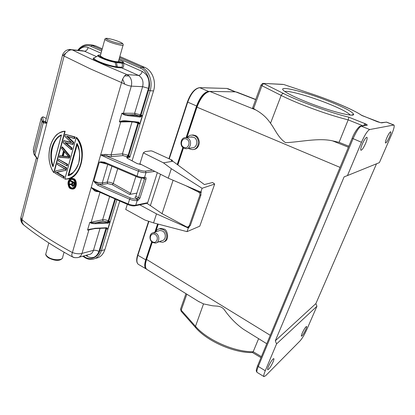 <?xml version="1.0" encoding="UTF-8"?>
<svg xmlns="http://www.w3.org/2000/svg" width="415" height="415" viewBox="0 0 415 415"><rect width="100%" height="100%" fill="white"/><g stroke="black" fill="none" stroke-linecap="round" stroke-linejoin="round"><path stroke-width="0.62" d="M328.799 101.244C343.968 107.303 352.236 111.64 353.611 114.255C355.027 117.673 328.576 110.841 305.995 101.691C294.23 96.918 286.807 93.23 283.715 90.631C276.831 84.795 304.719 91.632 328.799 101.244M350.27 115.038C347.791 112.341 340.15 108.434 327.352 103.314C309.657 96.264 288.612 90.346 284.84 91.508M183.866 147.325C188.446 149.732 191.325 141.121 186.579 139.134C181.978 136.779 179.171 145.338 183.866 147.325M184.073 148.29L185.941 148.72C191.066 149.052 192.389 139.99 187.481 138.013L185.738 137.598C180.556 137.183 179.166 146.267 184.073 148.29M187.191 148.539L192.233 147.807C197.291 148.129 198.614 139.227 193.769 137.287L190.879 137.012M188.695 148.321L189.842 149.021L192.311 149.587C199.013 149.991 200.751 138.19 194.324 135.627L192.067 135.088C190.158 135.077 188.566 135.855 187.295 137.422M191.818 135.088L193.094 134.979L195.32 135.518C197.384 136.141 198.744 138.434 199.407 142.397C198.749 146.837 196.824 149.182 193.634 149.431M152.58 241.836C148.222 239.616 150.764 231.866 155.034 234.423C159.438 236.654 156.834 244.445 152.58 241.836M152.845 242.568C148.783 240.544 149.13 233.137 153.322 232.758L155.926 233.266C159.983 235.253 159.682 242.645 155.542 243.086L152.845 242.568M158.582 230.916L159.874 230.465L162.447 230.963C166.457 232.908 166.15 240.176 162.052 240.617L156.875 242.578M155.615 231.954C156.445 230.164 157.757 229.111 159.557 228.8L162.95 229.459C168.272 232.032 167.873 241.675 162.447 242.272L159.121 241.727M159.236 228.857L160.636 228.426L163.987 229.096C167.406 229.189 170.051 240.544 163.847 241.8M386.847 137.749C388.59 133.941 389.882 131.949 390.723 131.763C391.122 132.245 390.681 134.014 389.4 137.075C387.667 140.856 386.381 142.843 385.54 143.03C385.136 142.568 385.571 140.81 386.847 137.749M302.234 333.095C304.164 329.017 305.616 326.802 306.597 326.444C306.835 326.719 306.571 327.762 305.798 329.572C303.884 333.624 302.436 335.834 301.446 336.202C301.207 335.932 301.472 334.895 302.234 333.095M348.408 147.237L332.54 140.851C318.518 137.65 300.382 142.034 285.603 142.677C278.19 137.853 274.834 128.852 270.518 123.291C266.814 117.72 261.839 113.243 255.588 109.861L252.657 107.884M332.54 140.851L339.081 142.335L348.175 119.873C333.759 116.231 317.885 110.961 300.559 104.066C292.897 100.964 286.438 98.09 281.178 95.434L270.518 123.291M365.641 143.341C367.052 139.876 367.477 137.853 366.922 137.272C365.812 137.438 364.24 139.762 362.217 144.244C360.822 147.704 360.402 149.711 360.951 150.266C362.072 150.095 363.633 147.787 365.641 143.341M273.075 361.906C273.853 360.028 274.102 358.928 273.812 358.612C272.52 359.017 270.73 361.641 268.443 366.487C267.67 368.349 267.431 369.438 267.717 369.749C269.024 369.324 270.808 366.71 273.075 361.906M74.078 183.088L73.455 185.349L72.615 185.811L72.163 184.545L72.75 182.476L74.078 183.088L72.755 182.465M72.807 186.294L73.647 185.858L74.627 182.719L70.669 180.567L70.457 181.215L72.22 182.175L70.55 181.158L70.643 180.821L74.342 182.828L74.965 182.673L73.989 185.806L72.843 186.299L73.611 186.107M70.55 181.158L72.246 182.185L71.717 184.25L72.309 182.123M71.717 184.25L69.678 184.027L71.712 183.985M69.513 184.722L71.722 184.649L71.997 185.754L72.708 186.143M64.434 151.771L63.262 156.097L68.501 156.543M75.182 136.94L74.747 138.537L74.41 138.553L74.845 136.955L75.182 136.94L65.378 134.372L74.544 137.095L74.197 138.356L66.452 136.12L73.107 142.345L72.599 144.207L64.735 142.495L71.515 148.176L71.172 149.426L63.215 142.661L63.708 140.83L71.837 142.729L64.906 136.353L65.394 134.481M62.058 146.915L69.642 155.978L69.979 155.952L62.395 146.889L61.991 147.221L69.367 156.035L68.854 157.897L59.324 157.15L59.651 155.941L62.094 156.159L63.557 150.728L62.094 156.159M68.854 156.829L64.009 151.148L68.854 156.829L62.618 156.294L64.185 151.475M55.594 170.907L65.16 168.947L57.374 164.428L65.16 168.947M66.068 170.228L56.995 172.37L64.315 176.645L63.894 178.18L63.557 178.227L63.977 176.691L56.658 172.407L65.736 170.264L66.369 167.94L57.747 162.971L66.706 167.904L66.068 170.228L56.098 172.344L63.687 176.795L63.355 178.009L55.039 173.112L55.589 171.068L55.024 173.122M64.833 179.119L65.394 179.119L64.807 179.078L76.199 137.541L76.604 137.417C88.125 149.13 80.992 179.29 66.846 179M71.707 178.326L73.787 178.673C77.564 180.063 77.019 189.048 72.843 189.053M70.519 49.499L72.418 49.935C71.333 49.722 70.083 49.966 68.672 50.666L65.632 53.26L64.102 56.061L90.221 68.812L121.574 82.585L122.617 79.037L124.557 75.919C125.403 75.027 126.217 74.581 126.995 74.586L128.951 75.94C131.446 78.705 132.224 82.108 131.28 86.149L142.62 86.678C143.766 81.444 142.387 77.683 138.496 75.395L121.813 67.93C123.271 67.961 123.909 66.405 123.743 63.262L123.38 61.851L121.569 62.494L118.514 61.145M67.692 136.628L73.725 142.257L73.144 144.379L72.599 144.207M65.959 142.916L72.132 148.072L71.702 149.654L71.364 149.68L71.8 148.098L72.132 148.072M69.979 155.952L69.404 158.042L68.854 157.897M58.717 159.365L67.074 164.423L58.717 159.365L67.697 164.283L67.272 165.839L66.939 165.87L67.36 164.319L67.697 164.283M72.324 256.859L71.728 254.711L72.392 252.574C62.406 247.148 53.182 241.665 44.721 236.13C36.276 230.6 28.697 225.122 21.985 219.701L22.094 222.559L23.728 224.961M62.084 155.962L59.682 155.75L62.1 155.905M71.333 142.402L63.744 140.628L71.188 142.272M49.499 149.732C50.474 144.301 52.368 139.855 55.185 136.395C57.042 133.791 61.809 131.047 64.813 131.249L65.15 131.233L54.085 172.552L53.748 172.588L64.813 131.249L65.15 131.233M132.089 160.838L153.524 90.911L150.116 90.75L129.838 157.275L129.506 157.269L129.615 156.709L129.838 157.275L127.4 157.581L127.218 158.182M78.871 257.264L89.033 254.514C91.082 254.281 92.55 252.896 93.442 250.359L100.051 228.369M98.448 191.72L96.078 191.46L94.568 190.801L91.227 187.456L72.392 252.574L75.006 253.352C77.776 253.897 80.1 253.913 81.988 253.394C81.133 255.915 79.623 257.331 77.47 257.642L74.742 257.679L72.044 256.646M100.383 55.589L100.274 55.989L103.371 57.908C109.207 60.59 119.717 62.852 118.498 61.202L123.037 45.266M186.143 137.552L196.58 105.986C199.989 97.089 203.978 92.229 208.548 91.414L209.176 91.43M146.36 269.019L146.122 268.884C144.404 267.561 144.275 264.542 145.732 259.826L151.719 241.717M154.857 232.218L157.586 223.955M177.236 164.501L182.865 147.475M173.102 180.255L162.042 213.658L186.636 226.891L187.767 227.114L189.214 225.864L199.859 195.263C200.186 193.924 199.786 192.902 198.666 192.181L185.884 185.718M187.601 227.124L188.815 227.778L189.214 226.637L190.335 225.47L200.964 194.957L200.881 193.1L199.776 191.886L198.666 192.181M160.522 174.264L150.391 205.586L146.832 203.334M162.042 213.658L150.391 205.586M157.347 172.656L147.688 202.686L146.998 203.298L135.238 205.778M94.568 190.801L94.859 189.982L91.227 187.456C102.733 193.141 115.043 198.629 128.162 203.915L129.625 199.216L97.826 185.323L95.066 182.839L93.816 181.07C96.923 182.465 99.75 183.051 102.303 182.833L102.821 184.317L107.708 183.606L112.237 184.665L129.625 194.453L130.621 193.317L135.866 176.448M129.625 194.453L136.872 193.125M141.598 178.092L135.887 196.269L134.891 197.416L137.464 198.863L136.685 199.018C134.942 199.262 132.826 198.894 130.341 197.919L129.625 199.216C132.613 200.393 135.145 200.824 137.225 200.518L136.685 199.018M42.294 120.962L43.466 121.144L43.326 122.249L42.294 120.962L42.024 121.341L33.869 153.348L33.999 154.219M100.243 54.977L99.662 54.998C94.345 55.112 109.783 61.135 114.779 61.716L115.92 61.897L116.459 62.603L115.131 62.4L116.288 66.784C107.62 65.497 93.199 59.905 94.023 58.188L94.755 57.669M98.215 55.19L97.733 55.558C97.24 56.824 108.097 61.104 115.131 62.4L114.779 61.716M85.775 255.396L87.186 256.309C92.55 259.053 96.462 257.44 98.926 251.469L105.903 228.489L106.473 228.836L99.922 250.385C98.303 257.533 89.832 260.905 84.504 256.755L83.399 256.039M101.037 53.219L88.182 47.533C84.655 46.179 81.506 47.118 78.731 50.35M119.188 58.79L140.452 68.148C147.086 70.27 151.594 82.492 148.58 90.32L141.027 115.168L140.4 114.867L148.456 88.328C150.126 80.51 148.067 74.887 142.272 71.463L123.743 63.262L122.207 63.568L122.109 63.194L123.38 61.851L118.882 59.864M121.268 67.225L121.813 67.93L117.886 67.624L117.336 66.914L121.268 67.225C122.337 67.214 122.648 65.995 122.207 63.568M88.182 47.533C87.383 49.909 86.123 51.128 84.406 51.185L82.637 50.76M119.458 57.83L120.117 57.763L119.577 57.415M140.146 117.066L142.35 115.567L139.943 116.19L127.768 114.799L123.229 113.871L123.079 114.208C124.08 114.914 125.709 115.412 127.97 115.692L140.146 117.066L139.943 116.19L139.409 115.93L135.15 114.784L134.621 113.311L142.62 86.678L148.456 88.328M138.2 122.56L139.788 123.986L138.465 123.597L128.743 155.584L129.615 156.709M117.886 67.624L116.688 67.479L116.288 66.784L117.336 66.914L116.459 62.603L122.109 63.194L121.569 62.494L115.92 61.897M116.688 67.479C107.023 65.731 98.277 62.183 96.187 60.953C92.742 59.293 92.239 58.204 94.687 57.69M95.839 258.26C100.15 257.549 103.159 254.68 104.86 249.669L119.707 201.223M106.385 228.105L107.734 229.173L106.473 228.836L106.396 228.11M115.422 199.397L108.772 221.288L110.037 221.626L107.895 223.208L95.849 223.69C93.666 223.763 92.042 223.566 90.984 223.083L89.79 222.393L87.513 230.149L89.142 229.339L93.956 228.572M94.475 228.302L106.52 227.747L107.734 229.173L110.037 221.626L107.718 222.341L95.668 222.808L91.129 222.756L89.79 222.393L91.17 222.233L99.953 192.436M106.52 227.747L106.162 228.084L94.179 228.644M106.271 228.063L106.878 227.783M153.524 90.911C156.517 81.776 152.336 70.472 144.908 67.469L119.842 56.497M102.251 48.799L95.673 45.92L92.369 45.079M68.672 50.666L69.538 49.51L82.45 50.739M140.545 117.046L140.228 116.195L141.027 115.168L142.35 115.567L139.788 123.986L138.605 122.129L126.435 120.853C124.178 120.641 122.373 120.76 121.014 121.211L119.344 121.891L121.014 121.211M129.506 157.269L128.401 157.249L129.122 155.75M127.317 157.342C126.513 157.482 126.611 157.85 127.618 158.452L126.917 157.939L127.317 157.342L128.401 157.249L123.058 155.589L111.671 156.611L106.8 156.19L100.638 154.93L121.574 82.585L124.806 84.209C127.327 85.293 129.485 85.936 131.28 86.149L123.229 113.871L121.896 113.212L123.079 114.208M94.713 228.618L87.513 230.149L89.142 229.339M90.984 223.083L91.17 222.233L102.645 219.737L109.529 196.814M95.849 223.69L95.668 222.808L103.133 221.159L107.226 222.046L107.718 222.341L107.895 223.208M108.289 223.135L107.993 222.316L108.772 221.288L108.191 220.941L114.815 199.133M98.926 251.469C97.027 250.411 95.196 250.043 93.442 250.359L81.988 253.394L88.893 229.967L89.121 229.568L91.253 228.981L94.122 228.644M36.152 157.192L37.542 159.272L21.985 219.701L20.926 217.917L21.118 216.64M46.293 118.503L43.352 116.931L42.522 116.942L41.282 117.938L42.024 121.341L41.287 117.922M45.629 121.092L45.5 121.605L46.879 123.001L64.102 56.061L62.52 55.252M136.919 176.8L138.366 171.151C124.988 165.886 112.413 160.475 100.638 154.93L105.192 154.385L111.038 154.821L120.724 121.963L119.344 121.891L121.896 113.212L134.621 113.311L140.4 114.867L139.409 115.93M138.968 122.233L138.283 122.596M135.15 114.784L127.768 114.799L127.97 115.692M130.72 121.787L120.724 121.963L120.983 121.496L125.958 121.289L126.435 120.853M138.024 122.518L138.605 122.129M94.859 189.982L95.492 190.309M35.156 155.76L34.865 155.345L43.238 122.83L45.406 123.219L46.879 123.001L44.291 121.813L43.326 122.249L43.238 122.83L42.024 121.351L33.874 153.363L36.619 157.456L37.542 159.272L36.25 157.373M34.736 155.386L33.895 153.929M104.855 155.703L105.192 154.385M70.602 188.571C65.938 185.977 68.584 176.359 73.299 178.901C78.072 181.49 75.338 191.159 70.602 188.571L72.288 189.121C76.526 188.011 77.89 183.082 73.46 178.72L71.909 178.315C67.562 177.791 67.048 187.819 70.602 188.669M72.288 189.121L70.628 188.701C65.949 184.343 68.216 178.756 71.909 178.315M76.199 137.692L64.865 179.005M65.394 179.119C80.577 179.213 88.125 151.74 76.267 137.438M57.69 163.183L57.353 164.439M63.687 176.795L64.315 176.645M56.098 172.344L56.995 172.37M57.747 162.971L66.084 168.044L66.706 167.904M58.66 159.583L58.261 160.906L66.877 165.855L58.339 160.833L58.665 159.609M61.985 147.185L61.643 148.446L63.557 150.728M63.511 150.738L61.591 148.471L61.991 147.221M59.641 155.921L59.303 157.171M59.267 157.301L69.046 158.068L59.324 157.15M64.833 136.405L71.411 142.475L64.833 136.405L65.404 134.507M63.697 140.804L63.194 142.672M71.235 149.571L63.215 142.661M71.515 148.176L64.735 142.495M72.76 144.389L65.466 142.802M74.352 138.537L67.173 136.473L73.725 142.257M65.44 134.299L74.544 137.095M53.582 172.35C52.249 170.601 51.066 167.925 50.028 164.324M97.826 185.323L98.708 184.12L93.816 181.07L99.304 162.125L101.177 161.829L104.58 162.229L104.673 163.105L104.061 162.893L104.585 163.033M128.24 204.652L128.162 203.915C131.14 205.093 133.666 205.518 135.747 205.192L137.225 200.518L138.003 200.362L137.464 198.863L138.46 197.716L139.985 198.064L138.003 200.362M106.904 154.453L106.8 156.19L139.082 169.865C141.608 170.84 143.746 171.255 145.483 171.105L152.424 170.16M104.58 162.229L136.862 175.991C139.886 177.163 142.438 177.646 144.513 177.433L146.028 172.624C143.958 172.816 141.401 172.324 138.366 171.151L139.082 169.865M76.21 137.764C87.923 152.201 80.064 179.488 64.906 178.964M64.833 168.879L57.296 164.506L57.68 163.059M66.825 165.808L58.261 160.906M62.063 156.035L63.531 150.764L61.591 148.471L61.985 147.024M69.072 158.074L69.642 155.978L69.367 156.035M71.411 142.475L71.837 142.729M72.812 144.399L73.393 142.278L73.107 142.345M67.173 136.473L66.452 136.12M64.813 131.249L53.748 172.588M53.571 172.287C43.923 158.203 50.604 132.012 64.496 131.436M130.341 197.919L98.708 184.12L102.821 184.317M143.917 178.077L145.286 177.319L143.699 178.108C141.769 178.294 139.471 177.864 136.815 176.821L104.673 163.105M106.691 164.034L99.304 162.125L104.061 162.893M141.178 164.454L140.576 164.454M73.107 179.581C77.247 181.262 74.653 190.558 70.789 187.896C66.732 186.2 69.258 176.966 73.107 179.581L71.93 179.399L73.107 179.685M68.387 175.353L72.449 173.112C75.426 170.503 77.517 167.136 78.72 163.012C79.851 159.557 79.955 155.013 79.032 149.374L76.931 143.403C79.618 147.263 80.219 153.835 78.736 163.111C75.317 171.188 71.759 175.358 68.055 175.623L77.071 143.849M52.995 166.835C51.206 163.178 50.531 158.333 50.967 152.3C51.823 143.559 57.104 136.037 61.482 134.974L52.995 166.835L61.482 134.974M41.282 117.938L33.273 149.488L34.155 154.598L36.432 157.71L20.885 217.543C20.434 220.329 21.248 222.689 23.323 224.629C36.665 235.461 52.985 246.194 72.272 256.828L73.995 257.523M72.718 187.985L72.241 188.042C77.133 186.294 75.224 180.888 73.133 179.716L73.175 179.721C76.479 181.485 75.603 188.088 72.241 188.042L70.949 187.715C67.681 185.93 68.594 179.322 71.93 179.399M68.553 156.605L63.262 156.097M53.063 166.363C52.228 164.49 51.616 162.058 51.227 159.064L51.237 152.212C51.953 147.704 53.027 144.233 54.464 141.8C57.472 137.287 58.562 136.691 61.353 135.254M72.568 187.99L71.281 187.663C68.205 186.361 68.89 179.716 71.805 179.405M77.304 144.187L68.745 175.229M61.311 135.399C53.12 138.325 48.643 155.594 53.203 165.839M70.669 180.567L74.965 182.673M69.689 184.104L69.544 184.623M71.764 185.329L71.982 185.775M72.49 186.226L72.163 186.013M73.097 186.013L73.989 185.806M73.434 185.744L73.652 185.287L74.228 185.303M70.623 180.748L70.503 181.184M71.696 184.047L69.73 183.959M71.956 185.832L71.785 185.308M72.552 186.273L72.184 185.962M72.615 185.811L72.044 185.344L71.919 184.519L72.506 184.499L73.024 182.626M74.02 183.15L73.398 185.277L74.02 183.15M71.909 184.955L72.495 184.872L72.506 184.499M72.044 185.344L72.604 185.183L72.495 184.872M72.314 185.645L72.827 185.427L72.604 185.183M72.957 185.842L72.827 185.427M73.248 185.687L73.408 185.298M196.762 190.366L199.776 191.886M188.815 227.778L188.296 228.001L187.03 231.643L199.786 226.18L214.685 184.037L212.615 182.507L204.382 184.55L172.858 161.264L163.422 162.82L143.331 152.845L145.209 151.594L150.982 150.847L152.362 151.153L172.365 160.268L171.213 160.455L172.858 161.264M253.503 108.756L261.943 85.708L263.561 83.514L283.72 93.588C297.145 100.658 332.327 113.445 348.522 117.066C348.823 117.481 348.704 118.42 348.175 119.873L362.855 125.761M262.934 83.929L262.659 83.436L263.235 83.399L283.73 84.499L311.935 93.972C330.589 100.088 355.095 110.489 361.278 115.152L361.999 115.562M363.592 125.646L364.982 123.634L365.724 125.299M348.828 146.22L339.081 142.335M381.1 122.799L377.437 121.756L361.278 115.152M348.522 117.066L364.982 123.634C366.481 124.293 367.249 124.816 367.291 125.195L361.289 126.165C359.037 127.213 356.283 131.425 353.02 138.802L258.286 366.481C256.927 369.838 256.522 371.804 257.077 372.385L257.144 372.426M276.556 343.921L316.941 306.239L306.83 329.489C304.491 334.625 302.234 338.433 300.05 340.917L265.662 375.705L263.971 376.602C263.452 376.047 263.883 374.086 265.268 370.725L276.556 343.921L275.321 340.782L344.118 176.857L347.459 175.566L361.475 142.293C364.78 134.88 367.519 130.632 369.692 129.542L393.949 125.008C394.675 125.895 393.871 129.138 391.521 134.73L379.393 162.623L347.459 175.566M275.321 340.782L315.882 303.588L316.941 306.239M376.504 163.795L315.882 303.588M260.978 357.647L252.528 352.579L253.197 351.728L258.612 338.682M181.142 311.24L181.194 310.176L195.496 326.32L195.704 327.715M283.72 93.588C282.646 93.484 281.801 94.101 281.178 95.434L261.943 85.708L261.045 84.94M282.765 84.359L263.235 83.399M283.922 84.561L311.935 93.972M180.826 308.298L180.608 308.91L181.194 310.176L186.828 294.199M198.396 301.368L203.521 303.905L211.655 305.606C215.499 306.467 220.894 305.061 224.401 309.87C229.957 317.76 236.343 324.255 243.564 329.354L244.539 329.956M186.932 137.458L196.907 107.319C200.611 97.639 204.948 92.353 209.912 91.471L255.588 109.861M147.05 269.553L146.843 269.418C145.048 267.94 144.939 264.671 146.511 259.619L152.274 242.199M235.497 91.855L209.502 91.414M200.881 193.1L201.296 191.912L200.787 192.083L202.105 188.291L214.685 184.037M187.03 231.643L153.55 222.897L156.507 213.875L188.296 228.001M153.55 222.897L144.939 220.038L125.719 209.451L127.306 204.356M202.105 188.291L171.328 168.713L163.422 162.82M200.787 192.083L168.225 178.17L171.328 168.713M168.225 178.17L139.917 163.816L143.331 152.845M156.507 213.875L139.767 204.823M172.365 160.268L172.152 160.916M119.333 58.282L119.416 57.976M69.715 184.156L69.601 184.576M67.074 164.423L66.737 165.652M66.084 168.044L65.513 170.124M57.701 163.209L57.374 164.428M91.227 187.456L100.638 154.93M46.879 123.001L37.542 159.272M100.274 55.989L104.803 39.524C104.865 38.569 105.659 38.175 107.189 38.351C110.841 38.886 114.981 40.079 119.603 41.925C122.29 42.947 123.463 43.949 123.136 44.929C124.417 46.407 113.881 43.928 107.967 41.329L104.803 39.524L104.902 39.186M119.494 41.894C111.946 38.611 100.819 36.883 109 40.322C116.885 43.741 127.753 45.308 119.494 41.894M46.091 252.901L45.795 253.975C45.873 255.028 46.677 256.076 48.202 257.129C53.146 260.677 63.23 260.568 62.712 257.061L64.092 252.221M187.414 101.929L168.962 158.665L187.409 101.919L187.72 102.116L169.268 158.805M146.122 268.884L138.377 264.365C136.416 262.83 136.162 259.712 137.619 255.007L148.596 221.252L137.619 255.007L137.868 255.287C136.447 259.987 136.618 263.017 138.377 264.365L138.548 264.464M197.654 88.167C193.509 89.982 190.101 94.553 187.435 101.877L187.409 101.919C190.661 93.173 194.723 88.421 199.594 87.658L199.729 87.695C195.081 88.457 191.076 93.266 187.72 102.116L196.58 105.986M148.912 221.356L137.868 255.287L145.732 259.826M199.491 87.658L226.927 88.442L199.729 87.695L208.548 91.414M226.704 88.405L235.16 91.85M190.335 225.47L189.214 225.864M199.859 195.263L200.964 194.957M99.662 54.998L100.544 55.013M94.599 57.778L99.144 54.951M78.368 50.314C82.331 45.832 86.543 44.524 91.004 46.387L101.628 51.061M82.746 256.216L84.598 257.419L84.504 256.755M84.598 257.419C87.072 259.012 89.645 259.65 92.322 259.323C96.654 258.607 99.667 255.728 101.369 250.676L99.922 250.385M104.86 249.669L101.369 250.676L116.817 199.994M105.96 228.094L105.903 228.489L105.228 228.126M87.186 256.309L87.373 254.96M101.976 49.805L92 45.427L91.004 46.387M95.673 45.92L88.265 44.561M96.358 56.533L84.406 51.185L72.418 49.935C87.466 57.524 105.659 65.741 126.995 74.586L138.496 75.395C140.114 75.234 141.375 73.922 142.272 71.463M119.536 58.022L120.117 57.763L141.448 67.121L140.452 68.148M144.908 67.469L141.448 67.121C148.912 70.145 153.119 81.542 150.116 90.75L148.58 90.32M127.566 156.88L128.743 155.584L128.136 155.262L137.842 123.291L138.465 123.597L138.164 122.565M103.133 221.159L102.645 219.737C104.398 219.499 106.25 219.898 108.191 220.941L107.226 222.046M20.926 217.917L22.094 222.559M62.675 55.532L65.632 53.26M45.546 121.424L45.157 121.761L45.5 121.605L62.478 55.408C62.359 54.796 63.116 53.519 64.756 51.569C66.084 50.329 67.676 49.639 69.538 49.51L70.228 49.489M124.806 84.209L122.617 79.037M111.671 156.611L111.038 154.821L122.441 153.846L128.136 155.262L126.959 156.559M137.863 122.529L137.842 123.291L134.989 122.233M123.058 155.589L122.441 153.846L132.032 121.922M137.189 163.583L127.701 158.494M96.405 190.75L96.078 191.46M42.522 116.942L43.466 121.149L44.291 121.813L45.515 121.268M73.787 178.673L73.299 178.901M137.256 163.645L127.618 158.452M36.619 157.456L36.51 157.84M45.406 123.219L45.546 122.633M117.637 168.9L113.233 183.56C111.106 182.481 109.093 182.009 107.195 182.144L102.303 182.833L107.708 164.496M95.066 182.839L95.569 182.418M101.177 161.829L101.379 162.441M147.688 202.686L135.747 205.192L135.01 205.83C133.054 206.12 130.756 205.736 128.121 204.683M140.83 164.496L137.106 163.567M145.483 171.105L146.028 172.624L154.847 171.39M68.055 175.623L76.931 143.403M62.618 156.294L64.009 151.148M107.708 183.606L107.195 182.144L111.879 166.374M145.286 177.319C146.049 177.329 146.277 177.952 145.966 179.192L139.985 198.064M70.789 187.896L71.281 187.663M130.621 193.317L113.233 183.56L112.237 184.665M145.966 179.192L144.425 178.824L138.46 197.716L135.887 196.269M144.399 178.004L144.425 178.824L143.191 178.154M73.652 185.287L74.342 182.828M71.919 184.519L72.552 182.252M128.951 75.94L124.557 75.919M196.409 106.93L340.035 167.385M155.781 231.601L158.255 224.126M177.838 164.947L183.466 147.942M270.264 335.31L146.09 259.142L145.084 263.779C145.043 266.959 145.629 268.837 146.843 269.418L199.21 301.871M263.224 83.399L262.581 83.457M257.731 365.465L258.286 366.481L265.268 370.725M352.148 138.237L361.475 142.293M360.153 126.248L361.289 126.165L369.692 129.542M366.009 125.403L367.291 125.195M203.521 303.905L195.496 326.32C206.966 339.864 234.522 352.143 253.197 351.728L261.398 356.641M381.639 122.876L386.381 122.109L393.726 124.993M385.224 122.295L386.614 122.129L393.949 125.008M311.862 93.946L311.904 93.946C331.896 100.684 353.004 109.451 361.553 115.261M186.294 137.531L196.394 106.992L200.813 97.976L204.061 94.132C204.792 93.11 206.67 92.208 209.684 91.414L235.663 91.86L255.682 99.605M146.132 259.012L151.817 241.815M351.718 115.09L353.611 114.255M153.322 232.758L159.874 230.465M159.557 228.8L160.636 228.426M62.395 258.156C61.617 259.323 58.204 262.69 48.311 257.772C46.314 256.128 45.474 254.862 45.795 253.975L48.835 242.936M235.596 91.855L227.809 88.634M188.892 226.715L188.42 226.881M77.833 50.257C81.029 45.92 85.002 44.078 89.754 44.727L93.437 45.225M124.22 121.19L125.958 121.289M138.128 122.56L125.999 121.294M71.914 178.315L72.241 178.274M95.44 190.283L128.121 204.688M76.199 137.541L64.807 179.078M55.558 170.964L54.967 173.169M58.645 159.459L58.261 160.885M59.62 155.822L59.236 157.254M65.378 134.372L64.839 136.39M63.682 140.701L63.142 142.708L71.292 149.644M72.791 144.399L65.425 142.796M74.384 138.553L67.116 136.457M53.644 172.51C50.594 167.753 49.25 161.777 49.105 159.313C48.742 154.852 49.1 150.557 50.179 146.417C51.33 142.319 53.094 138.859 55.47 136.027C57.083 133.791 60.191 132.198 64.797 131.249M141.074 164.402L137.199 163.588M76.993 143.694L79.224 150.536C80.168 155.729 79.213 161.56 78.71 162.913C78.279 165.378 76.479 168.521 73.299 172.355L68.345 175.363M68.605 156.657L64.102 151.376M61.384 135.134L53.001 166.586M69.678 184.027L69.492 184.691M72.22 182.18L71.681 184.115M72.698 182.45L73.989 183.15M386.614 122.129L380.731 122.731L362.025 115.578M366.232 125.221L360.9 126.077C359.53 125.366 354.711 131.493 352.122 138.304L257.648 365.672C255.785 370.849 256.045 370.927 257.077 372.385L263.971 376.602M252.533 352.579C234.102 353.098 207.116 341.229 195.548 327.539L181.07 311.151L180.608 308.91L185.972 293.67M262.659 83.436L260.988 85.096L252.579 108.092M243.569 329.354L266.762 343.729M155.008 232.167L157.716 223.986M177.35 164.584L182.974 147.574M236.742 92.078L255.739 99.455M192.067 135.088L193.094 134.979M185.738 137.598L192.046 136.877"/></g></svg>
